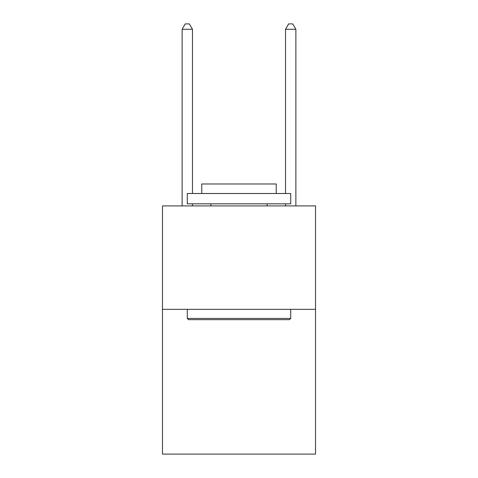 <?xml version="1.0" encoding="UTF-8"?>
<svg xmlns="http://www.w3.org/2000/svg" width="478" height="478" viewBox="0 0 478 478"><rect width="100%" height="100%" fill="white"/><g stroke="black" fill="none" stroke-linecap="round" stroke-linejoin="round"><path stroke-width="0.72" d="M315.528 309.32L315.528 454.1L162.472 454.1L162.472 205.91L315.528 205.91L315.528 309.32L162.472 309.32M188.535 319.663L187.292 318.42L290.708 318.42L289.465 319.663L188.535 319.663M290.708 193.5L290.708 203.837L187.292 203.837L187.292 193.5L290.708 193.5M201.77 193.5L201.77 183.982L276.23 183.982L276.23 193.5M290.708 309.32L290.708 318.42M187.292 309.32L187.292 318.42M267.13 203.837L267.13 205.91M210.87 203.837L210.87 205.91M192.467 193.5L192.467 29.277L182.124 29.277L182.124 205.91M192.467 203.837L192.467 205.91M182.124 29.277L185.225 23.9L189.36 23.9L192.467 29.277M295.876 205.91L295.876 29.277L285.533 29.277L285.533 193.5M285.533 205.91L285.533 203.837M285.533 29.277L288.64 23.9L292.775 23.9L295.876 29.277"/></g></svg>
